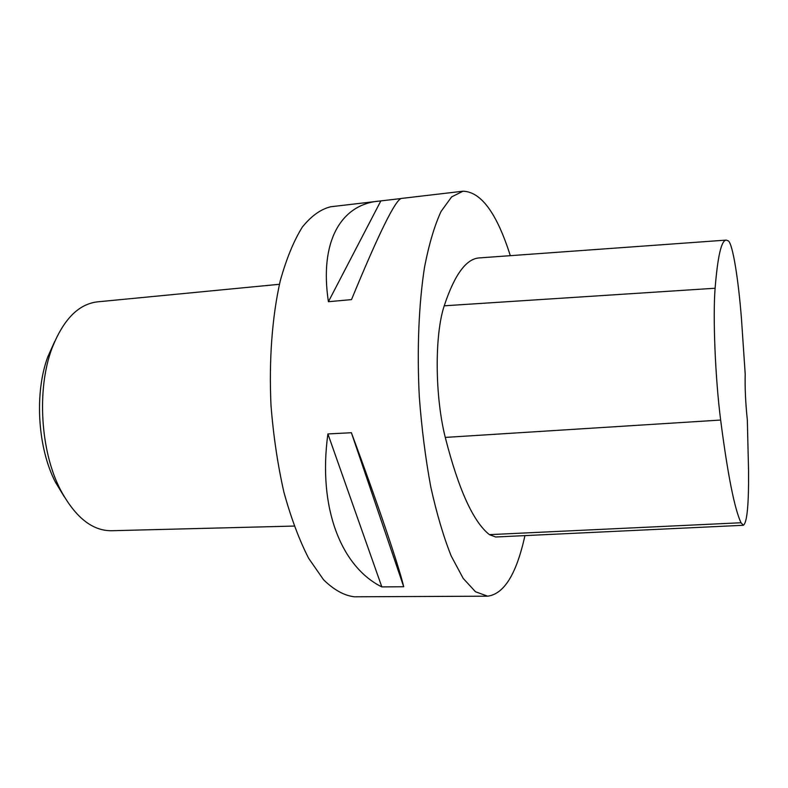 <?xml version="1.0" encoding="UTF-8"?>
<svg xmlns="http://www.w3.org/2000/svg" width="788" height="788" viewBox="0 0 788 788"><rect width="100%" height="100%" fill="white"/><g stroke="black" fill="none" stroke-linecap="round" stroke-linejoin="round"><path stroke-width="1.18" d="M524.936 535.604C516.564 573.851 504.143 594.044 487.673 596.181L354.364 596.802C344.198 595.59 333.925 589.916 323.563 579.761L308.64 558.298C299.213 539.869 290.959 517.805 283.887 492.116C277.731 464.812 273.436 436.02 271.013 405.751C268.846 360.274 272.165 316.628 280.223 280.971C286.349 258.897 293.717 240.941 302.316 227.102C311.388 215.863 320.903 209.076 330.852 206.742L400.954 198.556M487.673 596.181L475.499 591.768L463.206 578.412L451.209 556.023C443.536 536.786 436.719 513.737 430.77 486.895C425.5 458.37 421.679 428.298 419.295 396.699C416.882 349.242 418.812 303.813 424.574 266.896C429.036 244.083 434.523 225.604 441.044 211.479L451.632 196.892L462.999 191.208C481.074 191.711 496.844 213.203 510.319 255.676M462.999 191.208L401.358 198.448C395.34 199.847 378.723 233.573 351.507 299.617L328.409 301.706C319.209 241.079 341.283 204.939 378.102 201.186M327.906 433.942L351.379 432.73C378.486 505.62 399.014 566.611 403.712 586.745L381.835 586.912C341.411 566.956 317.633 508.073 327.906 433.942L381.835 586.912M743.35 525.281L495.662 536.992L489.397 534.648C473.233 521.814 458.517 489.407 445.269 437.409C434.848 396.069 434.543 334.861 444.225 305.803C454.597 274.48 466.368 258.513 479.547 257.893L726.309 240.094L728.368 240.901C732.781 244.25 738.366 278.982 741.478 318.913L745.202 374.073C744.857 387.785 745.566 403.082 747.329 419.965L748.561 470.603C748.827 504.527 747.093 522.759 743.35 525.281L741.025 522.749C734.524 508.959 727.728 474.721 720.646 420.053C715.277 378.23 712.766 316.924 715.11 288.241C717.71 256.11 721.444 240.064 726.309 240.094M403.712 586.745L351.379 432.73M328.409 301.706L380.84 200.92M54.697 341.49L47.861 356.659C34.248 392.897 37.607 448.037 55.524 482.354L64.153 496.578M279.435 284.291L97.476 301.853C78.357 304.079 63.148 319.682 51.86 348.67C36.642 389.173 40.434 451.435 60.469 489.801C75.185 517.204 92.176 530.846 111.423 530.728L294.16 526.069M741.025 522.749L489.397 534.648M720.646 420.053L445.269 437.409M715.11 288.241L444.225 305.803M55.524 482.354L60.469 489.801M47.861 356.659L51.86 348.67"/></g></svg>
